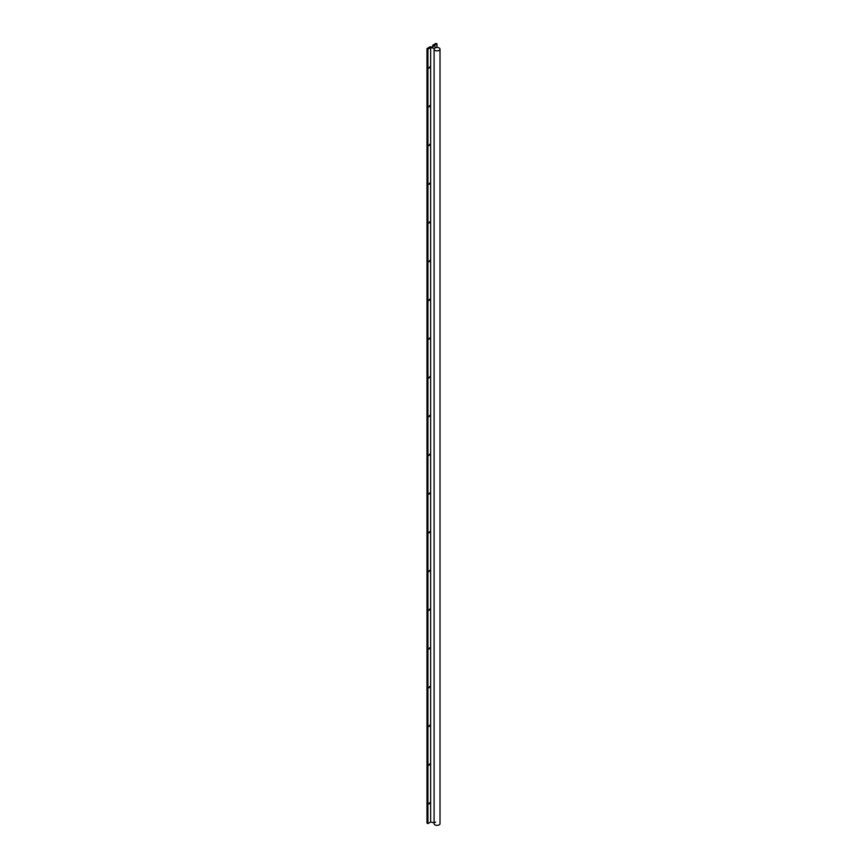 <?xml version="1.0" encoding="UTF-8"?>
<svg xmlns="http://www.w3.org/2000/svg" width="867" height="867" viewBox="0 0 867 867"><rect width="100%" height="100%" fill="white"/><g stroke="black" fill="none" stroke-linecap="round" stroke-linejoin="round"><path stroke-width="1.3" d="M436.968 43.881L436.047 43.35L432.774 45.236L433.608 46.211L431.939 47.176L430.26 46.688L426.987 48.574L427.908 49.116L430.639 47.533L434.389 48.4A2.969 1.712 180 0 1 434.454 48.335L435.624 47.663A2.969 1.712 180 0 1 435.733 47.62L434.237 45.452L436.968 43.881L436.968 47.447M429.501 763.968L429.122 765.258L429.501 763.968M429.501 647.79L429.122 649.09L429.501 647.79M429.501 609.067L429.122 610.368L429.501 609.067M429.501 570.345L429.122 571.635L429.501 570.345M429.501 492.889L429.122 494.19L429.501 492.889M429.501 415.445L429.122 416.745L429.501 415.445M429.501 376.722L429.122 378.012L429.501 376.722M429.501 338L429.122 339.29L429.501 338M429.501 299.267L429.122 300.567L429.501 299.267M429.501 260.544L429.122 261.845L429.501 260.544M429.501 221.822L429.122 223.122L429.501 221.822M427.908 49.116L427.908 823.607L430.639 822.024L434.085 822.816M430.639 47.533L430.639 822.024M429.501 66.922L429.122 68.222L429.501 66.922M429.501 105.644L429.122 106.944L429.501 105.644M429.501 144.377L429.122 145.667L429.501 144.377M429.501 183.1L429.122 184.389L429.501 183.1M429.501 454.167L429.122 455.468L429.501 454.167M429.501 531.623L429.122 532.912L429.501 531.623M429.501 686.512L429.122 687.813L429.501 686.512M429.501 725.245L429.122 726.535L429.501 725.245M429.501 802.69L429.122 803.991L429.501 802.69M426.987 48.574L426.987 823.065L427.908 823.607M434.866 822.393L435.624 822.154M432.774 45.236L432.774 46.688M439.146 47.945A2.969 1.712 180 0 1 440.013 49.159A2.969 1.712 180 0 1 437.044 50.871A2.969 1.712 180 0 1 434.085 49.159A2.969 1.712 180 0 1 435.917 47.577A2.969 1.712 180 0 1 439.146 47.945M440.013 49.159L440.013 823.65A2.969 1.712 180 0 1 437.044 825.362A2.969 1.712 180 0 1 434.085 823.65L434.085 49.159"/></g></svg>
